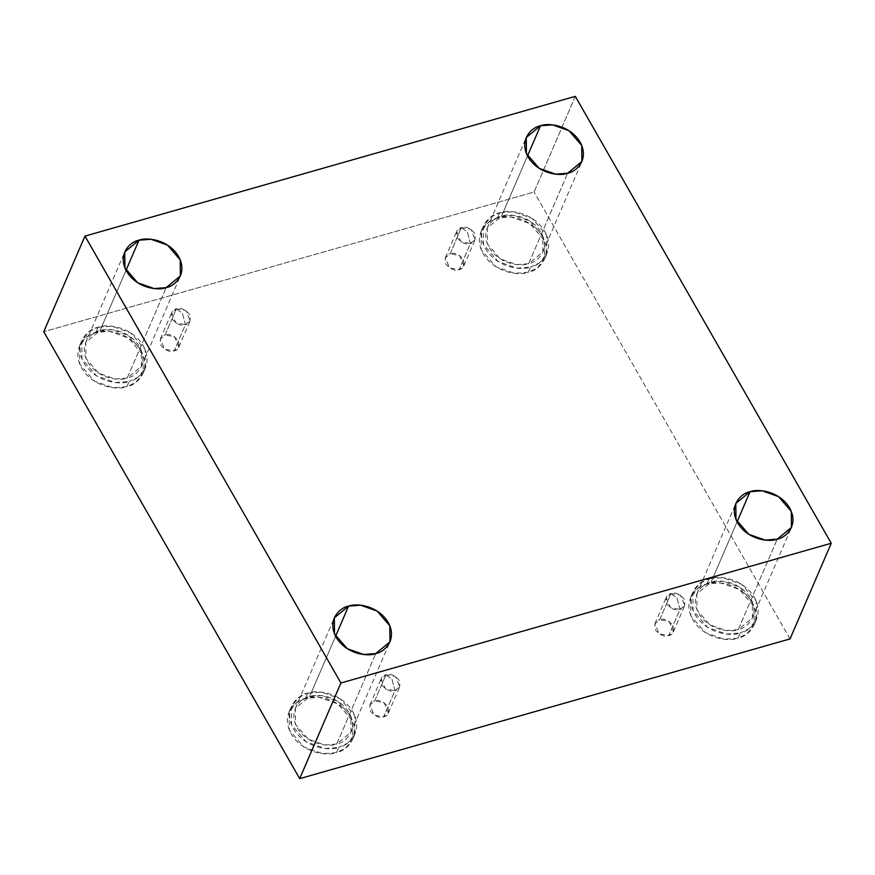 <?xml version="1.0" encoding="UTF-8"?>
<svg xmlns="http://www.w3.org/2000/svg" width="875" height="875" viewBox="0 0 875 875"><rect width="100%" height="100%" fill="white"/><g stroke="black" fill="none" stroke-linecap="round" stroke-linejoin="round"><path stroke-width="0.66" stroke-dasharray="4.38 3.28" d="M670.95 593.556L676.977 597.997L680.006 609.372C676.167 610.991 671.759 609.175 666.805 603.936C665.208 597.734 666.597 594.278 670.95 593.556L666.203 597.472L670.523 607.753L680.006 609.372L668.708 635.589L659.225 633.97L654.905 623.689L659.652 619.773L670.95 593.556L659.652 619.773C655.298 620.495 653.909 623.952 655.506 630.153C660.461 635.392 664.869 637.208 668.708 635.589C673.072 634.867 674.45 631.411 672.853 625.209C667.898 619.97 663.502 618.155 659.652 619.773L669.134 621.392L673.455 631.673L668.708 635.589L680.006 609.372L684.753 605.456L680.433 595.175L670.95 593.556C674.789 591.938 679.197 593.753 684.152 598.992C685.748 605.194 684.359 608.65 680.006 609.372L676.977 597.997L670.95 593.556M385.941 674.778L391.967 679.219L394.997 690.594C391.158 692.202 386.75 690.397 381.795 685.158C380.198 678.956 381.587 675.5 385.941 674.778L381.194 678.683L385.514 688.964L394.997 690.594L383.698 716.8L374.216 715.181L369.906 704.9L374.642 700.995L385.941 674.778L374.642 700.995C370.289 701.706 368.911 705.173 370.497 711.375C375.462 716.614 379.859 718.419 383.698 716.8C388.062 716.089 389.441 712.622 387.844 706.431C382.889 701.181 378.492 699.377 374.642 700.995L384.136 702.614L388.445 712.895L383.698 716.8L394.997 690.594L399.744 686.678L395.423 676.397L385.941 674.778C389.791 673.159 394.188 674.975 399.142 680.214C400.739 686.405 399.361 689.872 394.997 690.594L391.967 679.219L385.941 674.778M176.367 308.842L182.394 313.283L185.423 324.658C181.584 326.277 177.188 324.461 172.222 319.222C170.636 313.02 172.014 309.564 176.367 308.842L171.631 312.758L175.941 323.039L185.423 324.658L174.136 350.875L164.642 349.256L160.333 338.975L165.08 335.059L176.367 308.842L165.08 335.059C160.716 335.781 159.338 339.238 160.934 345.439C165.889 350.678 170.286 352.494 174.136 350.875C178.489 350.153 179.867 346.697 178.281 340.495C173.316 335.256 168.919 333.441 165.08 335.059L174.562 336.678L178.872 346.959L174.136 350.875L185.423 324.658L190.17 320.742L185.861 310.461L176.367 308.842C180.217 307.223 184.614 309.039 189.569 314.278C191.166 320.48 189.788 323.936 185.423 324.658L182.394 313.283L176.367 308.842M461.377 227.631L467.403 232.061L470.433 243.436C466.594 245.055 462.186 243.25 457.231 238C455.634 231.809 457.023 228.342 461.377 227.631L456.63 231.536L460.95 241.817L470.433 243.436L459.134 269.653L449.652 268.034L445.342 257.753L450.078 253.838L461.377 227.631L450.078 253.838C445.725 254.559 444.347 258.027 445.933 264.217C450.898 269.456 455.295 271.272 459.134 269.653C463.498 268.931 464.877 265.475 463.28 259.273C458.325 254.034 453.928 252.23 450.078 253.838L459.572 255.467L463.881 265.748L459.134 269.653L470.433 243.436L475.18 239.531L470.859 229.25L461.377 227.631C465.227 226.012 469.623 227.817 474.578 233.056C476.175 239.258 474.797 242.725 470.433 243.436L467.403 232.061L461.377 227.631M336.459 752.598L322.733 753.67L303.942 747.042L289.319 730.111L289.144 711.802L296.57 702.625L305.408 698.392L307.65 693.197L298.812 697.43L291.386 706.606L291.561 724.927L306.173 741.847L324.975 748.486L338.691 747.403L336.459 752.598C345.778 751.209 361.758 737.198 350.678 717.019C338.778 697.069 313.491 694.816 305.408 698.392C296.089 699.781 280.109 713.792 291.189 733.972C303.089 753.922 328.387 756.164 336.459 752.598L338.691 747.403C330.619 750.98 305.331 748.727 293.431 728.777C282.352 708.597 298.32 694.586 307.65 693.197C315.722 689.62 341.02 691.873 352.909 711.823C364 732.003 348.02 746.014 338.691 747.403L347.528 743.17L354.966 733.994L354.78 715.673L340.167 698.753L321.377 692.114L307.65 693.197L305.408 698.392L319.134 697.309L337.925 703.948L352.548 720.869L352.723 739.189L345.297 748.366L336.459 752.598M336.755 744.013L324.745 744.953L308.306 739.156L295.509 724.347L295.356 708.312L309.586 696.587L335.584 636.267L309.586 696.587L321.595 695.647L338.045 701.444L350.831 716.253L350.984 732.288L336.755 744.013L375.736 653.57L336.755 744.013C344.914 742.798 358.892 730.537 349.191 712.884C338.789 695.428 316.652 693.459 309.586 696.587C301.427 697.802 287.448 710.062 297.15 727.716C307.562 745.172 329.689 747.141 336.755 744.013M737.942 638.192L724.227 639.264L705.425 632.636L690.812 615.705L690.638 597.384L698.064 588.219L706.902 583.975L709.133 578.78L700.295 583.023L692.869 592.189L693.055 610.509L707.667 627.441L726.458 634.069L740.184 632.997L737.942 638.192C747.272 636.803 763.252 622.792 752.161 602.613C740.261 582.663 714.973 580.409 706.902 583.975C697.572 585.364 681.592 599.375 692.683 619.555C704.583 639.505 729.87 641.758 737.942 638.192L740.184 632.997C732.113 636.562 706.814 634.309 694.925 614.359C683.834 594.191 699.814 580.169 709.133 578.78C717.216 575.214 742.503 577.467 754.403 597.417C765.483 617.597 749.503 631.608 740.184 632.997L749.022 628.764L756.448 619.587L756.273 601.267L741.65 584.336L722.859 577.708L709.133 578.78L706.902 583.975L720.617 582.903L739.419 589.531L754.031 606.462L754.206 624.783L746.78 633.948L737.942 638.192M738.248 629.606L726.239 630.547L709.789 624.75L697.003 609.93L696.85 593.906L711.08 582.17L737.067 521.85L711.08 582.17L723.089 581.23L739.528 587.038L752.314 601.847L752.478 617.87L738.248 629.606L777.219 539.153L738.248 629.606C746.397 628.392 760.386 616.131 750.684 598.478C740.272 581.022 718.145 579.053 711.08 582.17C702.92 583.384 688.942 595.645 698.633 613.309C709.045 630.755 731.183 632.734 738.248 629.606M528.38 272.256L514.653 273.328L495.852 266.7L481.239 249.769L481.064 231.448L488.491 222.283L497.328 218.05L499.57 212.855L490.733 217.087L483.295 226.264L483.481 244.573L498.094 261.505L516.884 268.133L530.611 267.061L528.38 272.256C537.698 270.867 553.678 256.856 542.587 236.677C530.698 216.727 505.4 214.473 497.328 218.05C487.998 219.439 472.03 233.45 483.109 253.63C495.009 273.569 520.297 275.822 528.38 272.256L530.611 267.061C522.539 270.627 497.241 268.384 485.352 248.434C474.261 228.255 490.241 214.244 499.57 212.855C507.642 209.278 532.93 211.531 544.83 231.481C555.909 251.661 539.941 265.672 530.611 267.061L539.448 262.828L546.875 253.652L546.7 235.331L532.087 218.411L513.286 211.772L499.57 212.855L497.328 218.05L511.055 216.967L529.845 223.606L544.458 240.527L544.644 258.847L537.217 268.023L528.38 272.256M528.675 263.67L516.666 264.611L500.216 258.814L487.43 244.005L487.277 227.97L501.506 216.234L527.494 155.925L501.506 216.234L513.516 215.305L529.955 221.102L542.752 235.911L542.905 251.945L528.675 263.67L567.645 173.228L528.675 263.67C536.834 262.456 550.812 250.195 541.111 232.542C530.698 215.086 508.572 213.117 501.506 216.234C493.347 217.459 479.369 229.72 489.07 247.373C499.472 264.83 521.609 266.798 528.675 263.67M126.886 386.673L113.159 387.745L94.369 381.117L79.756 364.186L79.57 345.866L86.997 336.689L95.834 332.456L98.077 327.261L89.239 331.494L81.812 340.67L81.987 358.991L96.611 375.922L115.402 382.55L129.128 381.478L126.886 386.673C136.205 385.284 152.184 371.262 141.105 351.083C129.205 331.144 103.917 328.891 95.834 332.456C86.516 333.845 70.536 347.856 81.627 368.036C93.516 387.986 118.814 390.239 126.886 386.673L129.128 381.478C121.045 385.044 95.758 382.791 83.858 362.841C72.778 342.661 88.758 328.65 98.077 327.261C106.148 323.695 131.447 325.948 143.336 345.898C154.427 366.067 138.447 380.089 129.128 381.478L137.966 377.234L145.392 368.069L145.206 349.748L130.594 332.817L111.803 326.189L98.077 327.261L95.834 332.456L109.561 331.384L128.363 338.013L142.975 354.944L143.15 373.264L135.723 382.43L126.886 386.673M127.181 378.088L115.172 379.028L98.733 373.22L85.947 358.411L85.783 342.388L100.013 330.652L126.011 270.331L100.013 330.652L112.022 329.711L128.472 335.508L141.258 350.328L141.411 366.352L127.181 378.088L166.162 287.634L127.181 378.088C135.341 376.873 149.319 364.613 139.628 346.948C129.216 329.503 107.078 327.523 100.013 330.652C91.864 331.866 77.875 344.127 87.577 361.78C97.989 379.236 120.116 381.205 127.181 378.088M575.302 96.359L534.089 192.008L43.75 331.734L534.089 192.008L575.302 96.359M790.038 638.914L534.089 192.008L790.038 638.914M654.905 623.689L666.203 597.472M369.906 704.9L381.194 678.683M160.333 338.975L171.631 312.758M445.342 257.753L456.63 231.536M289.144 711.802L291.386 706.606M295.356 708.312L334.338 617.859M690.638 597.384L692.869 592.189M696.85 593.906L735.82 503.453M481.064 231.448L483.295 226.264M487.277 227.97L526.247 137.517M79.57 345.866L81.812 340.67M85.783 342.388L124.764 251.934M141.411 366.352L180.392 275.898M143.15 373.264L145.392 368.069M542.905 251.945L581.886 161.492M544.644 258.847L546.875 253.652M752.478 617.87L791.448 527.428M754.206 624.783L756.448 619.587M350.984 732.288L389.966 641.834M352.723 739.189L354.966 733.994M463.881 265.748L475.18 239.531M178.872 346.959L190.17 320.742M388.445 712.895L399.744 686.678M673.455 631.673L684.753 605.456"/><path stroke-width="1.31" d="M335.584 636.267L348.567 606.134L334.338 617.859L334.491 633.894L347.277 648.703L363.727 654.511L375.736 653.57C368.67 656.688 346.533 654.719 336.131 637.262C326.43 619.609 340.408 607.348 348.567 606.134C355.633 603.006 377.759 604.975 388.172 622.431C397.873 640.084 383.895 652.345 375.736 653.57L389.966 641.834L389.812 625.8L377.016 610.991L360.577 605.194L348.567 606.134L335.584 636.267M737.067 521.85L750.05 491.717L735.82 503.453L735.973 519.477L748.77 534.297L765.209 540.094L777.219 539.153C770.153 542.281 748.027 540.302 737.614 522.856C727.913 505.192 741.902 492.931 750.05 491.717C757.116 488.6 779.253 490.569 789.655 508.025C799.356 525.678 785.378 537.939 777.219 539.153L791.448 527.428L791.295 511.394L778.509 496.584L762.059 490.777L750.05 491.717L737.067 521.85M527.494 155.925L540.488 125.792L526.247 137.517L526.411 153.552L539.197 168.361L555.636 174.169L567.645 173.228C560.58 176.345 538.453 174.377 528.041 156.92C518.35 139.267 532.328 127.006 540.488 125.792C547.553 122.664 569.68 124.633 580.092 142.089C589.783 159.742 575.805 172.003 567.645 173.228L581.886 161.492L581.722 145.458L568.936 130.648L552.486 124.852L540.488 125.792L527.494 155.925M126.011 270.331L138.994 240.198L124.764 251.934L124.917 267.958L137.703 282.778L154.153 288.575L166.162 287.634C159.097 290.752 136.959 288.783 126.558 271.327C116.856 253.673 130.834 241.412 138.994 240.198C146.059 237.081 168.197 239.05 178.598 256.495C188.3 274.159 174.322 286.42 166.162 287.634L180.392 275.898L180.239 259.875L167.453 245.055L151.003 239.258L138.994 240.198L126.011 270.331M84.963 236.086L575.302 96.359L831.25 543.266L790.038 638.914L831.25 543.266L340.911 682.992L299.698 778.641L790.038 638.914L299.698 778.641L340.911 682.992L84.963 236.086L43.75 331.734L84.963 236.086L340.911 682.992L831.25 543.266L575.302 96.359L84.963 236.086M43.75 331.734L299.698 778.641L43.75 331.734"/></g></svg>
